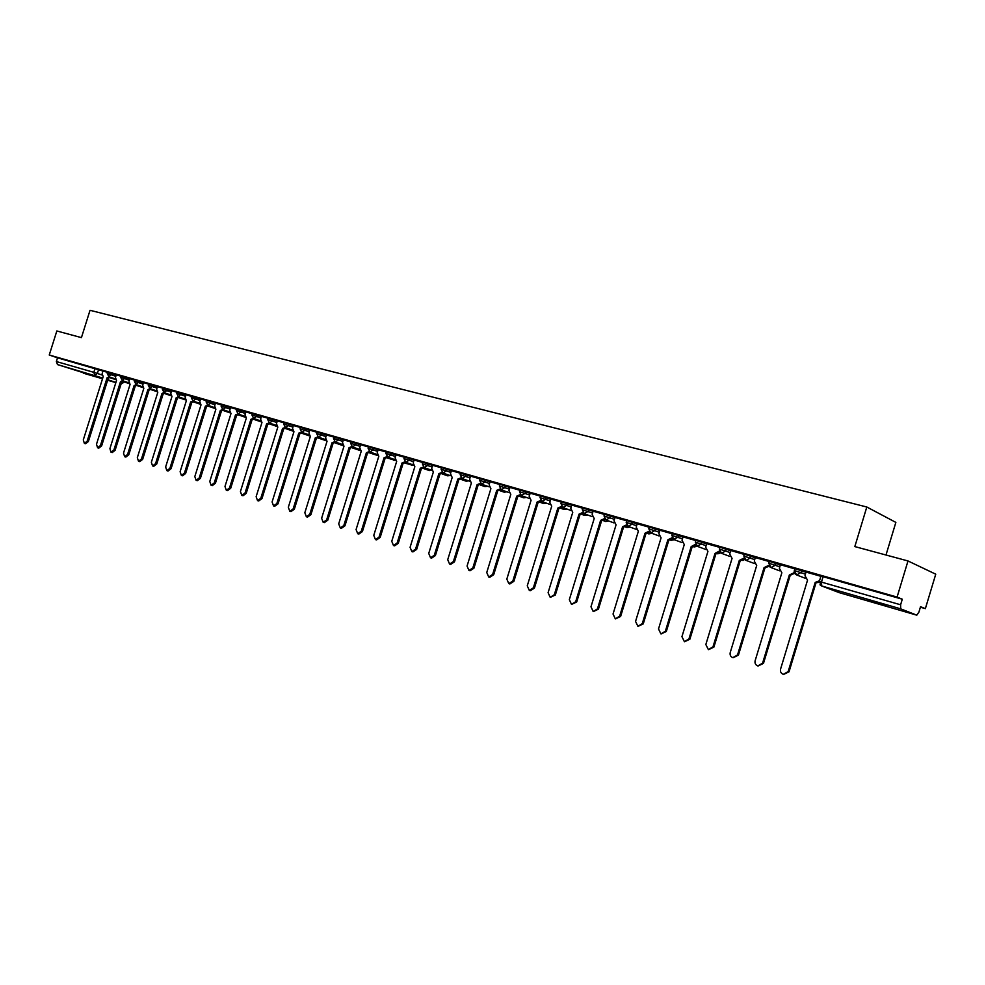 <?xml version="1.0" encoding="UTF-8"?>
<svg xmlns="http://www.w3.org/2000/svg" width="985" height="985" viewBox="0 0 985 985"><rect width="100%" height="100%" fill="white"/><g stroke="black" fill="none" stroke-linecap="round" stroke-linejoin="round"><path stroke-width="1.48" d="M90.214 374.94L73.69 369.572L90.214 374.94M886.069 605.886L868.007 599.927L886.069 605.886M116.255 374.928L107.673 372.182M129.774 378.806L121.155 376.011L120.724 377.39L129.343 380.173M143.514 382.734L134.834 379.951M157.452 386.723L148.723 383.916L148.304 385.295L157.021 388.102M171.624 390.774L162.845 387.955M186.005 394.887L177.177 392.03L176.734 393.446L185.562 396.29M200.62 399.06L191.73 396.216M215.469 403.308L206.53 400.439M230.564 407.63L221.563 404.712L221.12 406.165L230.108 409.07M245.893 412.013L236.831 409.107L236.388 410.536L245.437 413.466M261.481 416.47L252.357 413.54L251.914 414.993L261.025 417.935M277.314 421.001L268.142 418.059M293.419 425.606L284.197 422.614L283.729 424.104L292.964 427.108M309.795 430.297L300.499 427.305M326.454 435.062L317.096 432.046M343.383 439.901L333.964 436.872L333.509 438.374L342.915 441.428M360.621 444.826L351.128 441.772M378.142 449.849L368.599 446.771M395.982 454.947L386.366 451.844M414.131 460.143L404.441 457.015M432.6 465.425L422.848 462.285M451.401 470.805L441.588 467.641M470.559 476.284L460.66 473.083M490.05 481.862L480.089 478.636M509.91 487.538L499.875 484.3M530.139 493.325L520.043 490.013L519.526 491.687L529.622 495.012M550.75 499.223L540.556 495.923M571.756 505.243L561.487 501.907M593.155 511.363L582.812 508.001M614.972 517.605L604.544 514.219M637.221 523.971L626.706 520.56M659.913 530.472L649.312 527.024M683.048 537.096L672.361 533.611M706.651 543.855L695.878 540.334M730.747 550.75L719.875 547.192M755.323 557.781L744.364 554.198M780.416 564.971L769.359 561.339M806.038 572.31L794.883 568.64M920.384 607.228L925.358 608.644L920.544 606.674L918.919 612.091L916.789 615.169L900.684 608.841L821.699 585.964L839.294 592.662L916.752 615.157M885.995 555.011L895.857 522.395L866.812 507.004L854.82 546.589L907.998 560.957L897.089 597.07L49.25 355.019L56.834 330.972L81.435 337.621L90.029 310.3L866.812 507.004M907.998 560.957L935.75 574.181L925.358 608.644M83.343 373.192L102.514 378.757L57.475 364.573L56.367 361.544L57.536 357.826L107.611 372.392M57.536 357.826L49.25 355.019M819.311 581.482L900.61 604.778L902.297 599.2L897.089 597.07M900.61 604.778L900.684 608.841M820.887 576.311L805.952 572.051L805.004 575.708L807.528 580.19L780.576 669.074C780.071 671.647 780.982 673.408 783.321 674.356L788.172 671.573L815.211 582.406L819.545 580.731M794.821 568.862L780.329 564.725L779.394 568.345L781.856 572.765L755.138 660.726C754.633 663.262 755.532 664.998 757.822 665.934L762.587 663.164L789.367 574.932L794.341 572.679M769.297 561.561L755.236 557.547L754.301 561.13L756.702 565.501L730.23 652.538C729.737 655.05 730.599 656.761 732.84 657.672L737.531 654.926L764.064 567.619L768.817 565.328M744.291 554.42L730.648 550.516L729.725 554.062L732.064 558.372L705.839 644.522L708.375 649.595L712.98 646.862L739.279 560.465L743.823 558.126M719.801 547.414L706.701 543.683M695.816 540.556L682.95 536.887L682.051 540.359L684.279 544.557L658.509 628.959L660.923 633.909L665.367 631.213L691.199 546.564L695.398 544.373M672.299 533.833L659.815 530.262L658.916 533.71L661.083 537.859L635.547 621.424L637.898 626.3L642.269 623.628L667.879 539.817L671.955 537.773M649.238 527.246L637.123 523.774L636.236 527.197L638.354 531.297L613.039 614.024L615.329 618.851L619.639 616.191L645.015 533.217L648.98 531.297M626.645 520.782L615.022 517.47M604.482 514.441L593.056 511.178L592.182 514.527L594.201 518.529L569.33 599.656L571.497 604.359L575.671 601.736L600.604 520.375L604.347 518.664M582.738 508.235L571.645 505.059L570.783 508.371L572.753 512.335L548.091 592.674L550.209 597.329L554.309 594.718L579.032 514.145L582.677 512.52M561.413 502.128L550.64 499.05L549.79 502.338L551.711 506.253L527.258 585.829L529.314 590.421L533.365 587.836L557.879 508.026L561.425 506.475M540.494 496.157L530.176 493.214M519.957 490.284L509.947 487.427M499.801 484.521L489.939 481.702L489.114 484.891L490.899 488.671L467.062 566.043L468.971 570.475L472.825 567.939L496.736 490.358L500.011 488.991M480.015 478.87L470.448 476.124L469.623 479.289L471.372 483.032L447.719 559.689L449.579 564.073L453.383 561.548L477.097 484.682L480.286 483.364M460.598 473.317L451.29 470.658L450.49 473.785L452.189 477.491L428.734 553.447L430.543 557.781L434.299 555.269L457.816 479.116L460.931 477.836M441.514 467.863L432.637 465.326M422.787 462.507L414.02 459.995L413.22 463.073L414.845 466.693L391.759 541.294L393.495 545.542L397.127 543.055L420.275 468.257L423.242 467.075M404.379 457.237L396.007 454.861M386.292 452.066L378.031 449.702L377.243 452.731L378.806 456.277L356.077 529.573L357.727 533.722L361.261 531.272L384.039 457.791L386.883 456.671M368.525 446.993L360.498 444.691L359.722 447.695L361.249 451.204L338.705 523.86L340.317 527.972L343.802 525.534L366.395 452.694L369.178 451.598M351.066 441.994L343.272 439.766L342.509 442.745L343.987 446.217L321.627 518.245L323.191 522.309L326.626 519.883L349.047 447.683L351.768 446.611M333.903 437.094L326.478 434.976M317.022 432.267L309.684 430.162L308.933 433.092L310.349 436.49L288.322 507.3L289.824 511.289L293.161 508.888L315.237 437.906L317.86 436.884M300.437 427.527L293.308 425.483L292.557 428.389L293.949 431.75L272.094 501.968L273.559 505.908L276.847 503.532L298.763 433.141L301.324 432.144M284.123 422.861L277.204 420.878L276.465 423.759L277.819 427.096L256.125 496.711L257.553 500.626L260.803 498.25L282.547 428.463L285.071 427.478M268.08 418.268L261.357 416.347L260.619 419.204L261.961 422.503L240.426 491.552L241.817 495.418L245.031 493.066L266.603 423.858L269.077 422.885M252.295 413.762L245.782 411.902L245.043 414.722L246.349 417.997L224.974 486.479L226.341 490.308L229.505 487.969L250.929 419.315L253.354 418.366M236.769 409.317L230.576 407.556M221.49 404.958L215.358 403.197L214.631 405.98L215.887 409.194L194.821 476.568L196.126 480.323L199.204 478.008L220.32 410.474L222.659 409.538M206.456 400.661L200.509 398.95L199.795 401.72L201.014 404.897L180.107 471.729L181.388 475.447L184.417 473.145L205.373 406.152L207.687 405.229M191.669 396.426L185.894 394.776L185.18 397.521L186.374 400.661L165.628 466.976L166.871 470.658L169.876 468.367L190.671 401.905L192.937 400.993M177.103 392.264L171.636 390.713M162.771 388.164L157.341 386.613L156.64 389.309L157.785 392.399L137.321 457.668L138.516 461.288L141.446 459.022L161.946 393.606L166.773 390.663L171.181 392.165M148.661 384.138L143.391 382.623L142.702 385.307L143.822 388.361L123.507 453.125L124.664 456.708L127.557 454.467L147.922 389.555L150.089 388.644M134.773 380.161L129.663 378.696L128.973 381.355L130.069 384.396L109.901 448.655L111.034 452.201L113.891 449.973L134.108 385.554L136.25 384.667M121.081 376.245L116.131 374.829L115.454 377.477L116.525 380.481L96.493 444.247L97.601 447.769L100.421 445.54L120.502 381.626L122.608 380.739M902.297 599.2L820.948 576.09M819.175 582.332L816.036 582.726L789.034 671.795L783.617 674.429M815.211 582.406L816.036 582.726M794.612 573.307L790.229 575.265L763.474 663.385L758.081 665.995M794.169 571.768L793.935 572.531M789.367 574.932L790.229 575.265M769.199 566.141L764.939 567.951L738.43 655.16L733.086 657.734M764.064 567.619L764.939 567.951M744.303 559.098L740.178 560.797L713.903 647.096L708.597 649.644M739.279 560.465L740.178 560.797M706.713 543.671L705.654 547.143L707.932 551.403L681.94 636.667L684.403 641.678L688.934 638.957L714.999 553.447L719.333 551.071M719.912 552.179L715.91 553.779L689.882 639.203L684.612 641.728M714.999 553.447L715.91 553.779M696.013 545.394L692.135 546.909L666.328 631.459L661.107 633.958M691.199 546.564L692.135 546.909M672.595 538.733L668.827 540.174L643.254 623.887L638.071 626.349M667.879 539.817L668.827 540.174M649.632 532.196L645.975 533.562L620.624 616.45L615.477 618.888M645.015 533.217L645.975 533.562M615.022 517.457L614 520.794L616.068 524.845L590.975 606.772L593.192 611.537L597.439 608.89L622.594 526.741L626.448 524.919M627.125 525.781L623.567 527.086L598.437 609.161L593.339 611.574M622.594 526.741L623.567 527.086M605.061 519.489L601.601 520.733L576.681 602.007L571.62 604.396M600.604 520.375L601.601 520.733M583.415 513.308L580.042 514.502L555.343 594.989L550.332 597.353M579.032 514.145L580.042 514.502M562.189 507.238L558.901 508.395L534.412 588.107L530.373 590.704L529.438 590.458M557.879 508.026L558.901 508.395M530.176 493.202L529.191 496.415L531.063 500.281L506.819 579.106L508.826 583.649L512.803 581.076L537.108 502.03L540.568 500.54M541.356 501.267L538.142 502.399L513.862 581.359L509.885 583.933L508.826 583.649M537.108 502.03L538.142 502.399M509.947 487.415L508.962 490.604L510.796 494.421L486.75 572.519L488.708 577.001L492.635 574.44L516.731 496.144L520.092 494.716M520.917 495.418L517.778 496.514L493.694 574.735L489.779 577.284L488.708 577.001M516.731 496.144L517.778 496.514M500.86 489.656L497.782 490.739L473.908 568.234L470.054 570.771L468.971 570.475M496.736 490.358L497.782 490.739M481.173 484.004L478.156 485.063L454.479 561.844L450.674 564.368L449.579 564.073M477.097 484.682L478.156 485.063M461.842 478.451L458.887 479.486L435.395 555.577L431.652 558.076L430.543 557.781M457.816 479.116L458.887 479.486M432.637 465.314L431.689 468.38L433.351 472.049L410.08 547.315L411.853 551.612L415.547 549.113L438.879 473.637L441.92 472.406M442.856 472.997L439.963 474.019L416.655 549.421L412.961 551.908L411.853 551.612M438.879 473.637L439.963 474.019M431.615 470.227L424.227 467.641L421.371 468.638L398.248 543.363L394.616 545.85L393.495 545.542M420.275 468.257L421.371 468.638M396.007 454.848L395.071 457.865L396.672 461.436L373.771 535.384L375.457 539.583L379.04 537.108L401.991 462.987L404.909 461.83M413.134 464.895L405.82 462.334L403.099 463.369L380.173 537.428L376.59 539.891L375.457 539.583M401.991 462.987L403.099 463.369M387.905 457.175L385.147 458.173L362.406 531.58L358.872 534.03L357.727 533.722M384.039 457.791L385.147 458.173M370.212 452.09L367.516 453.075L344.935 525.842L341.463 528.28L340.317 527.972M366.395 452.694L367.516 453.075M352.839 447.091L350.18 448.064L327.783 520.203L324.348 522.629L323.191 522.309M349.047 447.683L350.18 448.064M326.478 434.964L325.579 437.882L327.032 441.317L304.833 512.729L306.372 516.756L309.758 514.342L332.007 442.757L334.666 441.711M335.75 442.166L333.139 443.139L310.915 514.663L307.529 517.063L306.372 516.756M332.007 442.757L333.139 443.139M318.955 437.328L316.382 438.3L294.33 509.208L290.981 511.609L289.824 511.289M315.237 437.906L316.382 438.3M302.432 432.575L299.908 433.535L278.016 503.852L274.729 506.228L273.559 505.908M298.763 433.141L299.908 433.535M286.192 427.896L283.705 428.857L261.973 498.582L258.735 500.946L257.553 500.626M282.547 428.463L283.705 428.857M270.21 423.304L267.76 424.252L246.201 493.399L243 495.75L241.817 495.418M266.603 423.858L267.76 424.252M254.499 418.773L252.086 419.721L230.687 488.301L227.523 490.641L226.341 490.308M250.929 419.315L252.086 419.721M230.588 407.556L229.714 410.326L230.995 413.565L209.78 481.48L211.11 485.273L214.237 482.945L235.501 414.857L237.877 413.922M239.035 414.328L236.659 415.251L215.419 483.278L212.304 485.605L211.11 485.273M235.501 414.857L236.659 415.251M223.829 409.945L221.49 410.868L200.398 478.341L197.32 480.655L196.126 480.323M220.32 410.474L221.49 410.868M208.857 405.635L206.542 406.559L185.611 473.489L182.582 475.78L181.388 475.447M205.373 406.152L206.542 406.559M194.119 401.387L191.853 402.299L171.07 468.712L168.066 470.99L166.871 470.658M190.671 401.905L191.853 402.299M171.636 390.7L170.799 393.384L171.969 396.499L151.358 462.285L152.577 465.93L155.544 463.664L176.192 397.718L178.433 396.807M179.615 397.214L177.374 398.125L156.75 463.997L153.783 466.274L152.577 465.93M176.192 397.718L177.374 398.125M165.332 393.101L163.128 394L142.653 459.367L139.722 461.62L138.516 461.288M161.946 393.606L163.128 394M151.284 389.05L149.104 389.949L128.764 454.799L125.883 457.052L124.664 456.708M147.922 389.555L149.104 389.949M137.432 385.061L135.29 385.96L115.097 450.317L112.241 452.546L111.034 452.201M134.108 385.554L135.29 385.96M123.802 381.133L121.697 382.032L101.64 445.885L98.82 448.113L97.601 447.769M120.502 381.626L121.697 382.032M102.945 371.062L102.132 373.647L103.191 376.627L83.294 439.913L84.378 443.398L87.16 441.181L107.094 377.748L109.187 376.873M110.382 377.267L108.288 378.154L88.379 441.526L85.596 443.742L84.378 443.398M107.094 377.748L108.288 378.154M107.242 373.549L115.824 376.295M111.884 373.45L108.929 376.787L115.307 378.929M125.403 377.317L122.411 380.666L128.838 382.833M134.846 379.927L134.403 381.306L143.071 384.113M139.119 381.232L136.09 384.606L142.566 386.797M153.057 385.221L149.991 388.619L156.504 390.811M162.402 389.358L166.773 390.663L167.216 389.26M181.585 393.372L178.482 396.832L185.057 399.048M191.743 396.192L191.299 397.62L200.177 400.489M196.2 397.546L195.756 398.974L193.011 401.018L199.659 403.271M206.074 401.88L215.025 404.749M211.036 401.781L210.581 403.222L207.86 405.291L214.508 407.556M226.119 406.091L225.663 407.544L222.856 409.612L229.591 411.902M241.436 410.474L240.98 411.939L238.136 414.008L244.92 416.335M257.011 414.931L256.556 416.396L253.662 418.49L260.508 420.829M267.686 419.536L276.859 422.479M272.845 419.45L272.389 420.94L269.459 423.045L276.342 425.397M288.95 424.055L288.482 425.557L285.551 427.675L292.447 430.051M300.031 428.82L309.327 431.799M305.313 428.734L304.845 430.248L301.829 432.366L308.822 434.779M316.616 433.572L325.973 436.577M321.96 433.486L321.492 435.013L318.426 437.155L325.469 439.581M338.889 438.325L338.409 439.864L335.356 442.031L342.411 444.469M351.14 441.736L350.66 443.287L360.141 446.377M356.114 443.25L355.634 444.801L352.482 446.968L359.636 449.443M368.107 448.335L377.661 451.401M373.635 448.261L373.155 449.825L369.954 451.992L377.156 454.504M386.379 451.807L385.886 453.383L395.49 456.523M391.464 453.359L390.971 454.935L387.733 457.126L394.985 459.65M404.453 456.978L403.961 458.567L413.638 461.719M409.612 458.542L409.12 460.13L405.882 462.347M422.861 462.236L422.368 463.849L432.107 467.025M428.081 463.812L427.588 465.425L424.301 467.653L422.368 463.849M441.6 467.592L441.095 469.217L450.908 472.418M446.882 469.192L446.377 470.818L442.979 473.046L450.416 475.656M460.672 473.046L460.167 474.684L470.054 477.91M466.028 474.659L465.523 476.297L462.063 478.538L469.562 481.185M479.584 480.286L489.545 483.5M485.519 480.237L485.014 481.887L481.505 484.14L489.065 486.824M499.358 485.962L509.393 489.2M505.379 485.913L504.862 487.575L501.303 489.853L508.913 492.549M525.608 491.687L525.091 493.374L521.25 495.578M540.039 497.622L550.233 500.922M546.219 497.585L545.702 499.284L541.775 501.488M560.957 503.618L571.226 506.943M567.225 503.581L566.695 505.305L562.952 507.607L570.758 510.427M582.283 509.737L592.625 513.087M588.636 509.701L588.094 511.437L583.994 513.641M604.014 515.968L614.443 519.354M610.454 515.943L609.924 517.691L606.034 520.031L614 522.912M626.164 522.321L636.679 525.731M632.702 522.296L632.161 524.069L628.221 526.421L636.248 529.351M648.77 528.797L659.371 532.245M655.394 528.785L654.853 530.57L650.839 532.934L658.94 535.914M671.807 535.409L682.507 538.881M678.542 535.397L678 537.207L673.432 539.374M695.324 542.144L706.097 545.665M702.157 542.144L701.603 543.966L696.887 546.121M719.321 549.027L730.18 552.573M726.253 549.039L725.699 550.874L721.562 553.324L720.798 552.979M743.798 556.045L754.756 559.628M750.853 556.069L750.287 557.916L746.076 560.379L745.165 559.948M768.792 563.211L779.849 566.831M775.958 563.235L775.392 565.119L771.107 567.594L769.999 567.028M794.316 570.537L805.471 574.193M801.593 570.561L801.014 572.457L796.656 574.957L795.277 574.156M98.574 369.646L97.367 373.45L101.984 375.002M110 377.698L115.467 379.533M122.768 381.995L123.987 381.848M123.199 381.749L121.044 384.064L123.827 382.377M115.91 382.439L107.796 379.73M102.735 378.043L57.475 364.573M107.636 380.247L115.848 382.623L107.636 380.247M519.514 491.737L521.459 495.652L529.154 498.398M283.729 424.141L285.502 427.662M743.33 560.256L744.426 559.271M717.856 553.841L720.491 552.757M697.269 546.306L693.945 546.983L697.109 546.232M671.044 540.346L674.282 539.718M648.77 533.919L651.898 533.328M626.928 527.603L629.944 527.049M605.492 521.422L608.41 520.893M584.462 515.34L587.269 514.835M563.802 509.38L566.535 508.9M543.535 503.52L546.17 503.064M523.626 497.77L526.175 497.339M504.074 492.131L506.549 491.712M484.866 486.578L487.267 486.184M466.004 481.136L468.331 480.754M447.461 475.78L449.714 475.41M429.238 470.522L431.442 470.165M411.336 465.351L413.22 465.166M393.741 460.266L395.207 460.266M376.43 455.267L377.514 455.365M359.414 450.354L360.104 450.477M342.681 445.515L335.011 442.868M823.115 576.582L821.478 581.987L821.699 585.964L819.988 584.819M95.028 368.538L93.821 372.342L97.367 373.45L94.905 375.42L93.821 372.342L56.367 361.544M820.973 576.016L819.335 581.409L821.576 585.927L838.888 592.514M815.457 582.48L816.294 582.788M788.172 671.573L789.034 671.795M789.613 575.006L790.462 575.326M762.587 663.164L763.474 663.385M764.311 567.692L765.185 568.025M737.531 654.926L738.43 655.16M739.513 560.527L740.412 560.859M712.98 646.862L713.903 647.096M715.233 553.508L716.144 553.841M688.934 638.957L689.882 639.203M691.433 546.626L692.356 546.971M665.367 631.213L666.328 631.459M668.101 539.891L669.049 540.236M642.269 623.628L643.254 623.887M645.224 533.279L646.197 533.624M619.639 616.191L620.624 616.45M622.803 526.803L623.788 527.147M597.439 608.89L598.437 609.161M600.813 520.437L601.81 520.794M575.671 601.736L576.681 602.007M579.242 514.207L580.251 514.564M554.309 594.718L555.343 594.989M558.076 508.088L559.098 508.457M533.365 587.836L534.412 588.107M537.305 502.091L538.339 502.461M512.803 581.076L513.862 581.359M516.928 496.194L517.975 496.563M492.635 574.44L493.694 574.735M496.92 490.419L497.979 490.789M472.825 567.939L473.908 568.234M477.282 484.743L478.353 485.112M453.383 561.548L454.479 561.844M458 479.166L459.072 479.547M434.299 555.269L435.395 555.577M439.051 473.687L440.135 474.068M415.547 549.113L416.655 549.421M420.447 468.318L421.543 468.7M397.127 543.055L398.248 543.363M402.175 463.036L403.271 463.418M379.04 537.108L380.173 537.428M384.212 457.84L385.32 458.222M361.261 531.272L362.406 531.58M366.568 452.743L367.676 453.125M343.802 525.534L344.935 525.842M349.219 447.732L350.34 448.113M326.626 519.883L327.783 520.203M332.167 442.794L333.299 443.188M309.758 514.342L310.915 514.663M315.397 437.956L316.542 438.35M293.161 508.888L294.33 509.208M298.911 433.191L300.056 433.585M276.847 503.532L278.016 503.852M282.707 428.5L283.852 428.894M260.803 498.25L261.973 498.582M266.763 423.895L267.92 424.289M245.031 493.066L246.201 493.399M251.076 419.364L252.234 419.758M229.505 487.969L230.687 488.301M235.637 414.907L236.806 415.301M214.237 482.945L215.419 483.278M220.455 410.511L221.625 410.917M199.204 478.008L200.398 478.341M205.52 406.202L206.69 406.596M184.417 473.145L185.611 473.489M190.807 401.942L191.989 402.348M169.876 468.367L171.07 468.712M176.34 397.768L177.509 398.162M155.544 463.664L156.75 463.997M162.082 393.643L163.264 394.049M141.446 459.022L142.653 459.367M148.045 389.592L149.24 389.986M127.557 454.467L128.764 454.799M134.231 385.591L135.425 385.997M113.891 449.973L115.097 450.317M120.626 381.663L121.82 382.069M100.421 445.54L101.64 445.885M107.23 377.784L108.424 378.191M87.16 441.181L88.379 441.526M794.907 568.567L794.329 570.463L796.533 574.92L805.139 578.22M769.383 561.265L768.817 563.149L770.984 567.557L779.504 570.795M744.389 554.124L743.823 555.983L745.965 560.354L754.399 563.519M719.9 547.131L719.333 548.965L721.463 553.287L729.799 556.402M695.903 540.273L695.348 542.082L697.442 546.367L705.703 549.433M672.386 533.55L671.832 535.347L673.912 539.583L682.088 542.6M649.324 526.963L648.783 528.736L650.839 532.934M626.731 520.499L626.189 522.259L628.221 526.421M604.568 514.17L604.027 515.906L606.034 520.031M582.824 507.952L582.295 509.688L584.29 513.764L592.17 516.608M561.499 501.858L560.97 503.569L562.952 507.607M540.58 495.874L540.051 497.573L542.009 501.574L549.765 504.357M499.887 484.251L499.37 485.913L501.303 489.853M480.101 478.599L479.596 480.249L481.505 484.14M368.612 446.734L368.119 448.298L369.954 451.992M317.108 432.009L316.628 433.535L318.426 437.155M300.511 427.268L300.043 428.783L301.829 432.366M268.154 418.022L267.686 419.512L269.459 423.045M206.542 400.415L206.087 401.855L207.81 405.278M162.845 387.93L162.402 389.334L164.113 392.683L170.664 394.899M107.685 372.17L107.254 373.524L108.929 376.787M742.924 560.527L744.525 559.381M717.819 553.853L720.614 552.856M670.687 540.223L674.466 539.792M647.859 533.587L652.107 533.402M625.487 527.086L630.166 527.135M603.534 520.708L605.726 521.508L608.644 520.979M581.987 514.453L584.671 515.426L587.528 514.933M560.847 508.322L564.011 509.454L566.794 508.999M540.1 502.301L543.72 503.594L546.441 503.163M519.735 496.403L523.811 497.844L526.47 497.437M499.74 490.604L504.246 492.192L506.844 491.823M480.114 484.903L485.026 486.639L487.575 486.294M460.167 474.684L462.063 478.538M460.832 479.326L466.151 481.197L468.651 480.865M441.095 469.217L442.979 473.046M441.896 473.834L447.609 475.829L450.059 475.533M423.291 468.441L429.386 470.571L431.652 470.362M403.961 458.567L405.82 462.334M405.02 463.147L413.294 465.376M385.886 453.383L387.733 457.126M387.056 457.939L395.281 460.401M369.412 452.829L377.563 455.452M350.66 443.287L352.482 446.968M352.064 447.806L360.141 450.527M333.509 438.374L335.306 442.019M325.986 440.677L318.241 438.017M309.29 435.838L301.742 433.24M292.89 431.073L285.527 428.549M276.748 426.382L269.57 423.932M251.914 414.993L253.662 418.49M260.89 421.777L253.884 419.388M236.388 410.536L238.136 414.008M245.277 417.258L238.444 414.919M221.12 406.165L222.856 409.612M229.924 412.801L223.25 410.523M214.816 408.418L208.303 406.202M191.299 397.62L193.011 401.018M199.955 404.109L193.577 401.942M176.734 393.446L178.445 396.82M185.328 399.861L179.098 397.755M170.922 395.687L164.827 393.631M148.304 385.295L149.991 388.619M156.75 391.574L150.791 389.567M134.403 381.306L136.09 384.606M142.788 387.536L136.964 385.566M120.724 377.39L122.411 380.666M129.047 383.547L123.347 381.638M839.331 592.674L916.789 615.169"/></g></svg>
